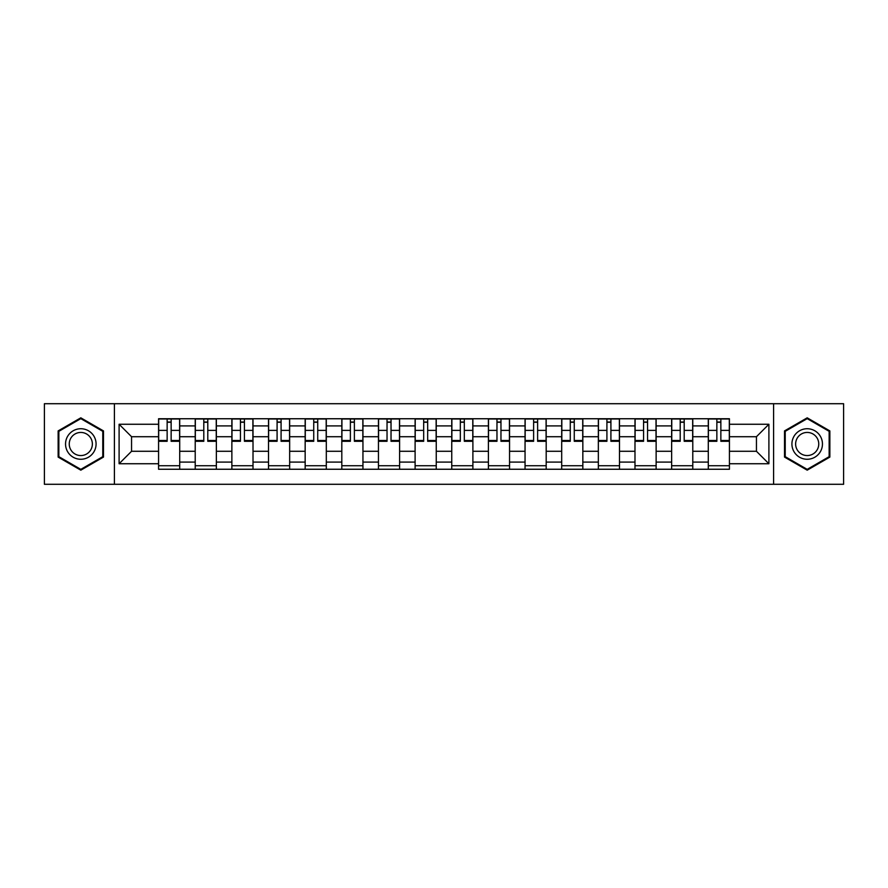<?xml version="1.0" encoding="UTF-8"?>
<svg xmlns="http://www.w3.org/2000/svg" width="888" height="888" viewBox="0 0 888 888"><rect width="100%" height="100%" fill="white"/><g stroke="black" fill="none" stroke-linecap="round" stroke-linejoin="round"><path stroke-width="1.33" d="M773.592 484.293L843.6 484.293L843.6 403.707L44.4 403.707L44.4 484.293L773.592 484.293L773.592 403.707M195.216 469.253L195.216 425.907L179.709 425.907L179.709 469.253M179.709 425.907L179.709 418.748M195.216 425.907L195.216 418.748M216.361 418.748L216.361 469.253M231.868 469.253L231.868 418.748M253.013 418.748L253.013 469.253M268.509 469.253L268.509 418.748M289.654 418.748L289.654 469.253M305.161 469.253L305.161 418.748M326.307 418.748L326.307 469.253M341.813 469.253L341.813 418.748M362.948 418.748L362.948 469.253M378.454 469.253L378.454 418.748M399.6 418.748L399.6 469.253M415.107 469.253L415.107 418.748M436.252 418.748L436.252 469.253M451.748 469.253L451.748 418.748M472.893 418.748L472.893 469.253M488.4 469.253L488.4 418.748M509.546 418.748L509.546 469.253M525.052 469.253L525.052 418.748M546.187 418.748L546.187 469.253M561.693 469.253L561.693 418.748M582.839 418.748L582.839 469.253M598.346 469.253L598.346 418.748M619.491 418.748L619.491 469.253M634.987 469.253L634.987 418.748M656.132 418.748L656.132 469.253M671.639 469.253L671.639 418.748M692.784 418.748L692.784 469.253M708.291 469.253L708.291 418.748M708.291 451.282L692.784 451.282M671.639 451.282L656.132 451.282M634.987 451.282L619.491 451.282M598.346 451.282L582.839 451.282M561.693 451.282L546.187 451.282M525.052 451.282L509.546 451.282M488.4 451.282L472.893 451.282M451.748 451.282L436.252 451.282M415.107 451.282L399.6 451.282M378.454 451.282L362.948 451.282M341.813 451.282L326.307 451.282M305.161 451.282L289.654 451.282M268.509 451.282L253.013 451.282M231.868 451.282L216.361 451.282M195.216 451.282L179.709 451.282M708.291 436.718L692.784 436.718M671.639 436.718L656.132 436.718M634.987 436.718L619.491 436.718M598.346 436.718L582.839 436.718M561.693 436.718L546.187 436.718M525.052 436.718L509.546 436.718M488.4 436.718L472.893 436.718M451.748 436.718L436.252 436.718M415.107 436.718L399.6 436.718M378.454 436.718L362.948 436.718M341.813 436.718L326.307 436.718M305.161 436.718L289.654 436.718M268.509 436.718L253.013 436.718M231.868 436.718L216.361 436.718M195.216 436.718L179.709 436.718M131.557 451.282L158.575 451.282L158.575 436.718L131.557 436.718L131.557 451.282L119.103 463.736L119.103 424.264L158.575 424.264L158.575 436.718M729.425 436.718L729.425 451.282L756.443 451.282L756.443 436.718L729.425 436.718L729.425 418.748L158.575 418.748L158.575 424.264M729.425 424.264L768.897 424.264L768.897 463.736L729.425 463.736L729.425 451.282M158.575 451.282L158.575 469.253L729.425 469.253L729.425 463.736M158.575 463.736L119.103 463.736M114.408 484.293L114.408 403.707M103.485 430.913L80.808 417.826L58.142 430.913L58.142 457.087L80.808 470.174L103.485 457.087L103.485 430.913M829.858 430.913L807.192 417.826L784.515 430.913L784.515 457.087L807.192 470.174L829.858 457.087L829.858 430.913M179.709 465.734L158.575 465.734M167.144 422.266L171.14 422.266M216.361 465.734L195.216 465.734M203.796 422.266L207.792 422.266M253.013 465.734L231.868 465.734M240.437 422.266L244.433 422.266M289.654 465.734L268.509 465.734M277.089 422.266L281.085 422.266M326.307 465.734L305.161 465.734M313.742 422.266L317.726 422.266M362.948 465.734L341.813 465.734M350.383 422.266L354.379 422.266M399.6 465.734L378.454 465.734M387.035 422.266L391.031 422.266M436.252 465.734L415.107 465.734M423.676 422.266L427.672 422.266M472.893 465.734L451.748 465.734M460.328 422.266L464.324 422.266M509.546 465.734L488.4 465.734M496.969 422.266L500.965 422.266M546.187 465.734L525.052 465.734M533.621 422.266L537.617 422.266M582.839 465.734L561.693 465.734M570.274 422.266L574.259 422.266M619.491 465.734L598.346 465.734M606.915 422.266L610.911 422.266M656.132 465.734L634.987 465.734M643.567 422.266L647.563 422.266M692.784 465.734L671.639 465.734M680.208 422.266L684.204 422.266M729.425 465.734L708.291 465.734M716.86 422.266L720.856 422.266M119.103 424.264L131.557 436.718M756.443 451.282L768.897 463.736M756.443 436.718L768.897 424.264M171.14 440.492L179.598 440.492L179.598 441.303L171.14 441.303L171.14 418.981L179.598 418.981L174.903 418.981M179.598 440.492L179.598 418.981M167.144 422.033L171.14 422.033M163.392 418.981L158.686 418.981L158.686 441.303L167.144 441.303L167.144 418.981L163.736 418.981M158.686 418.981L174.548 418.981M207.792 440.492L216.239 440.492L216.239 441.303L207.792 441.303L207.792 418.981L216.239 418.981L211.544 418.981M216.239 440.492L216.239 418.981M203.796 422.033L207.792 422.033M200.033 418.981L195.338 418.981L195.338 441.303L203.796 441.303L203.796 418.981L200.388 418.981M195.338 418.981L211.189 418.981M244.433 440.492L252.891 440.492L252.891 441.303L244.433 441.303L244.433 418.981L252.891 418.981L248.196 418.981M252.891 440.492L252.891 418.981M240.437 422.033L244.433 422.033M236.685 418.981L231.979 418.981L231.979 441.303L240.437 441.303L240.437 418.981L237.029 418.981M231.979 418.981L247.841 418.981M67.588 451.637A15.274 15.274 0 0 0 88.445 457.22A15.274 15.274 0 0 0 94.039 436.363A15.274 15.274 0 0 0 73.182 430.78A15.274 15.274 0 0 0 67.588 451.637M70.796 449.783A11.566 11.566 0 0 0 86.591 454.012A11.566 11.566 0 0 0 90.82 438.217A11.566 11.566 0 0 0 75.036 433.988A11.566 11.566 0 0 0 70.796 449.783M80.808 418.637L102.775 431.324L102.775 456.676L80.808 469.364L58.852 456.676L58.852 431.324L80.808 418.637M793.961 451.637A15.274 15.274 0 0 0 814.818 457.22A15.274 15.274 0 0 0 820.412 436.363A15.274 15.274 0 0 0 799.555 430.78A15.274 15.274 0 0 0 793.961 451.637M797.18 449.783A11.566 11.566 0 0 0 812.964 454.012A11.566 11.566 0 0 0 817.204 438.217A11.566 11.566 0 0 0 801.409 433.988A11.566 11.566 0 0 0 797.18 449.783M807.192 418.637L829.148 431.324L829.148 456.676L807.192 469.364L785.225 456.676L785.225 431.324L807.192 418.637M281.085 440.492L289.544 440.492L289.544 441.303L281.085 441.303L281.085 418.981L289.544 418.981L284.837 418.981M289.544 440.492L289.544 418.981M277.089 422.033L281.085 422.033M273.326 418.981L268.631 418.981L268.631 441.303L277.089 441.303L277.089 418.981L273.682 418.981M268.631 418.981L284.493 418.981M317.726 440.492L326.185 440.492L326.185 441.303L317.726 441.303L317.726 418.981L326.185 418.981L321.489 418.981M326.185 440.492L326.185 418.981M313.742 422.033L317.726 422.033M309.979 418.981L305.283 418.981L305.283 441.303L313.742 441.303L313.742 418.981L310.334 418.981M305.283 418.981L321.134 418.981M354.379 440.492L362.837 440.492L362.837 441.303L354.379 441.303L354.379 418.981L362.837 418.981L358.142 418.981M362.837 440.492L362.837 418.981M350.383 422.033L354.379 422.033M346.631 418.981L341.924 418.981L341.924 441.303L350.383 441.303L350.383 418.981L346.975 418.981M341.924 418.981L357.786 418.981M391.031 440.492L399.478 440.492L399.478 441.303L391.031 441.303L391.031 418.981L399.478 418.981L394.783 418.981M399.478 440.492L399.478 418.981M387.035 422.033L391.031 422.033M383.272 418.981L378.577 418.981L378.577 441.303L387.035 441.303L387.035 418.981L383.627 418.981M378.577 418.981L394.427 418.981M427.672 440.492L436.13 440.492L436.13 441.303L427.672 441.303L427.672 418.981L436.13 418.981L431.435 418.981M436.13 440.492L436.13 418.981M423.676 422.033L427.672 422.033M419.924 418.981L415.218 418.981L415.218 441.303L423.676 441.303L423.676 418.981L420.268 418.981M415.218 418.981L431.08 418.981M464.324 440.492L472.782 440.492L472.782 441.303L464.324 441.303L464.324 418.981L472.782 418.981L468.076 418.981M472.782 440.492L472.782 418.981M460.328 422.033L464.324 422.033M456.565 418.981L451.87 418.981L451.87 441.303L460.328 441.303L460.328 418.981L456.92 418.981M451.87 418.981L467.732 418.981M500.965 440.492L509.423 440.492L509.423 441.303L500.965 441.303L500.965 418.981L509.423 418.981L504.728 418.981M509.423 440.492L509.423 418.981M496.969 422.033L500.965 422.033M493.217 418.981L488.522 418.981L488.522 441.303L496.969 441.303L496.969 418.981L493.573 418.981M488.522 418.981L504.373 418.981M537.617 440.492L546.076 440.492L546.076 441.303L537.617 441.303L537.617 418.981L546.076 418.981L541.369 418.981M546.076 440.492L546.076 418.981M533.621 422.033L537.617 422.033M529.859 418.981L525.163 418.981L525.163 441.303L533.621 441.303L533.621 418.981L530.214 418.981M525.163 418.981L541.025 418.981M574.259 440.492L582.717 440.492L582.717 441.303L574.259 441.303L574.259 418.981L582.717 418.981L578.021 418.981M582.717 440.492L582.717 418.981M570.274 422.033L574.259 422.033M566.511 418.981L561.815 418.981L561.815 441.303L570.274 441.303L570.274 418.981L566.866 418.981M561.815 418.981L577.666 418.981M610.911 440.492L619.369 440.492L619.369 441.303L610.911 441.303L610.911 418.981L619.369 418.981L614.674 418.981M619.369 440.492L619.369 418.981M606.915 422.033L610.911 422.033M603.163 418.981L598.457 418.981L598.457 441.303L606.915 441.303L606.915 418.981L603.507 418.981M598.457 418.981L614.318 418.981M647.563 440.492L656.021 440.492L656.021 441.303L647.563 441.303L647.563 418.981L656.021 418.981L651.315 418.981M656.021 440.492L656.021 418.981M643.567 422.033L647.563 422.033M639.804 418.981L635.109 418.981L635.109 441.303L643.567 441.303L643.567 418.981L640.159 418.981M635.109 418.981L650.971 418.981M684.204 440.492L692.662 440.492L692.662 441.303L684.204 441.303L684.204 418.981L692.662 418.981L687.967 418.981M692.662 440.492L692.662 418.981M680.208 422.033L684.204 422.033M676.456 418.981L671.761 418.981L671.761 441.303L680.208 441.303L680.208 418.981L676.811 418.981M671.761 418.981L687.612 418.981M720.856 440.492L729.314 440.492L729.314 441.303L720.856 441.303L720.856 418.981L729.314 418.981L724.608 418.981M729.314 440.492L729.314 418.981M716.86 422.033L720.856 422.033M713.097 418.981L708.402 418.981L708.402 441.303L716.86 441.303L716.86 418.981L713.453 418.981M708.402 418.981L724.264 418.981M671.639 425.907L656.132 425.907M634.987 425.907L619.491 425.907M598.346 425.907L582.839 425.907M561.693 425.907L546.187 425.907M525.052 425.907L509.546 425.907M488.4 425.907L472.893 425.907M451.748 425.907L436.252 425.907M415.107 425.907L399.6 425.907M378.454 425.907L362.948 425.907M341.813 425.907L326.307 425.907M305.161 425.907L289.654 425.907M268.509 425.907L253.013 425.907M231.868 425.907L216.361 425.907M708.291 425.907L692.784 425.907M671.639 462.093L656.132 462.093M634.987 462.093L619.491 462.093M598.346 462.093L582.839 462.093M561.693 462.093L546.187 462.093M525.052 462.093L509.546 462.093M488.4 462.093L472.893 462.093M451.748 462.093L436.252 462.093M415.107 462.093L399.6 462.093M378.454 462.093L362.948 462.093M341.813 462.093L326.307 462.093M305.161 462.093L289.654 462.093M268.509 462.093L253.013 462.093M231.868 462.093L216.361 462.093M195.216 462.093L179.709 462.093M708.291 462.093L692.784 462.093M171.14 430.391L179.598 430.391M158.686 440.492L167.144 440.492M158.686 430.391L167.144 430.391M207.792 430.391L216.239 430.391M195.338 440.492L203.796 440.492M195.338 430.391L203.796 430.391M244.433 430.391L252.891 430.391M231.979 440.492L240.437 440.492M231.979 430.391L240.437 430.391M281.085 430.391L289.544 430.391M268.631 440.492L277.089 440.492M268.631 430.391L277.089 430.391M317.726 430.391L326.185 430.391M305.283 440.492L313.742 440.492M305.283 430.391L313.742 430.391M354.379 430.391L362.837 430.391M341.924 440.492L350.383 440.492M341.924 430.391L350.383 430.391M391.031 430.391L399.478 430.391M378.577 440.492L387.035 440.492M378.577 430.391L387.035 430.391M427.672 430.391L436.13 430.391M415.218 440.492L423.676 440.492M415.218 430.391L423.676 430.391M464.324 430.391L472.782 430.391M451.87 440.492L460.328 440.492M451.87 430.391L460.328 430.391M500.965 430.391L509.423 430.391M488.522 440.492L496.969 440.492M488.522 430.391L496.969 430.391M537.617 430.391L546.076 430.391M525.163 440.492L533.621 440.492M525.163 430.391L533.621 430.391M574.259 430.391L582.717 430.391M561.815 440.492L570.274 440.492M561.815 430.391L570.274 430.391M610.911 430.391L619.369 430.391M598.457 440.492L606.915 440.492M598.457 430.391L606.915 430.391M647.563 430.391L656.021 430.391M635.109 440.492L643.567 440.492M635.109 430.391L643.567 430.391M684.204 430.391L692.662 430.391M671.761 440.492L680.208 440.492M671.761 430.391L680.208 430.391M720.856 430.391L729.314 430.391M708.402 440.492L716.86 440.492M708.402 430.391L716.86 430.391"/></g></svg>

